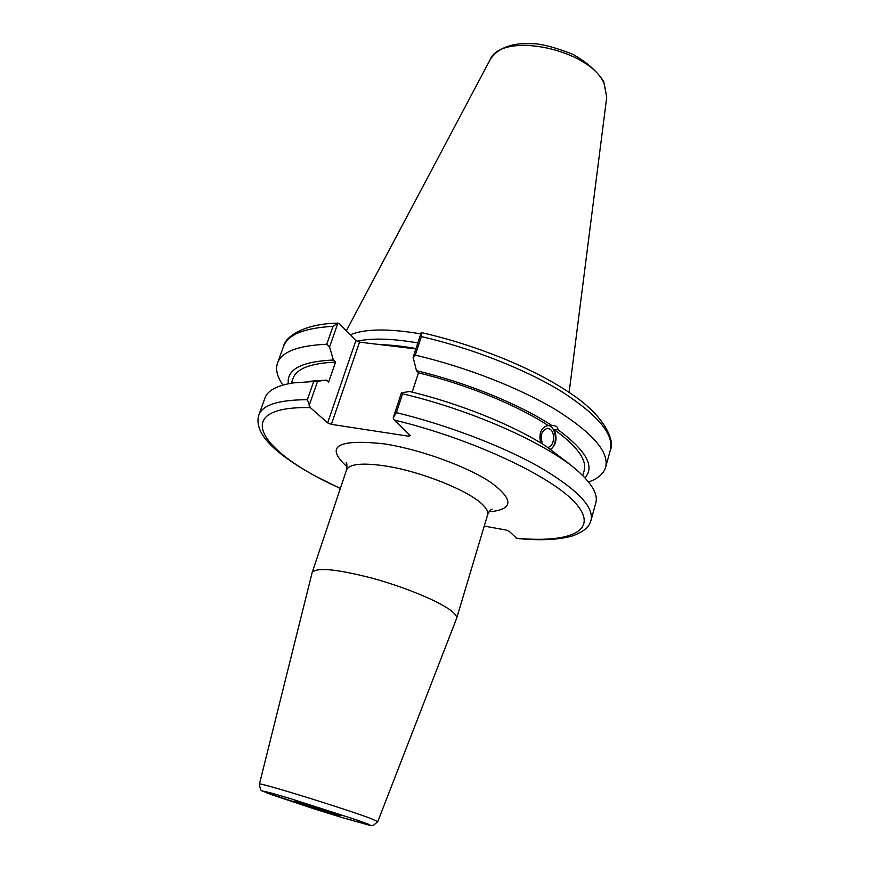 <?xml version="1.0" encoding="UTF-8"?>
<svg xmlns="http://www.w3.org/2000/svg" width="869" height="869" viewBox="0 0 869 869"><rect width="100%" height="100%" fill="white"/><g stroke="black" fill="none" stroke-linecap="round" stroke-linejoin="round"><path stroke-width="1.3" d="M377.765 821.65L456.594 618.435C457.159 616.501 455.258 613.862 450.902 610.538C438.454 601.011 404.042 586.803 371.324 577.95C336.01 568.945 316.273 567.164 312.134 572.606L259.418 784.11C260.103 789.03 261.102 791.301 262.416 790.931L271.139 794.538L313.666 808.724L341.528 817.392L265.74 792.506L263.763 791.224L272.464 793.364L290.507 798.633L358.213 820.434L369.064 824.475L369.292 825.202L341.528 817.392L370.444 825.333L373.257 825.463L377.765 821.65L371.682 818.88C348.002 809.615 255.986 781.166 259.418 784.11M484.25 526.082L506.019 530.036L509.191 531.296L516.849 538.465C540.637 540.779 559.473 539.845 573.344 535.652C588.671 529.362 589.225 524.854 591.018 520.303C594.135 506.931 577.081 489.236 539.845 467.229C502.836 446.231 447.926 425.202 396.405 412.634L393.19 417.935L394.276 420.031L410.233 435.488L408.821 436.238L331.382 424.365L359.527 342.136L355.888 340.594L327.646 422.855L331.382 424.365M327.646 422.855L310.309 407.594L307.344 399.697C278.634 399.838 262.481 404.921 258.864 414.947C255.03 427.494 263.894 441.637 285.434 457.387C299.631 467.403 305.073 470.314 316.099 476.484L340.311 488.541M547.427 447.285C553.998 447.72 556.019 432.74 549.914 429.134L547.437 428.308C541.333 430.47 539.747 435.738 542.701 444.135M569.38 463.927L545.689 446.014C513.242 425.18 459.853 403.585 409.668 391.495L401.435 392.821L393.19 417.935M540.648 442.886C538.682 433.066 541.17 427.266 548.111 425.484L551.924 425.43C556.106 425.582 558.072 426.972 557.811 429.579L554.248 429.623C557.453 438.172 556.258 444.787 550.664 449.49M550.327 449.284C558.463 445.254 556.193 425.419 547.589 425.506M591.018 520.303L595.808 502.912C597.959 495.232 593.103 485.652 581.242 474.181C553.412 446.709 475.984 411.08 402.586 393.787L401.435 392.821M548.111 425.484C517.131 405.16 466.468 384.391 418.467 372.834L412.178 392.115M551.674 425.43C519.521 404.237 466.447 382.556 416.468 370.694L418.467 372.834M309.125 405.541L317.587 381.285L326.396 380.111L328.601 382.175L335.553 362.112L333.37 360.005C301.467 361.526 286.455 369.444 288.345 383.761M333.37 360.005L329.568 346.948L337.889 323.138L339.518 323.8L355.888 340.594M337.911 323.138C302.618 323.648 284.826 337.683 283.576 346.307C287.802 334.63 304.28 327.971 333.012 326.342L326.744 344.254L329.568 346.948M326.744 344.254C298.013 345.525 281.61 351.804 277.537 363.09C275.364 369.542 277.168 376.864 282.925 385.065M335.553 362.112C310.754 363.188 296.611 368.586 293.103 378.297L291.365 383.207M326.396 380.111L309.038 381.339M359.527 342.136L415.849 348.925M417.826 342.918C392.256 338.508 372.073 337.932 357.278 341.18M317.587 381.285L313.698 381.534L307.344 399.697M421.193 332.653L421.356 336.564C472.16 348.295 525.886 369.531 561.798 391.68C597.905 414.991 614.101 434.424 610.386 449.979C615.078 441.224 605.259 415.578 568.684 392.136C533.077 368.271 475.843 344.928 421.802 332.697L421.193 332.653L413.112 357.289L416.468 370.694M588.574 482.023C598.002 478.645 603.694 473.692 605.65 467.174C609.223 452.141 592.821 433.12 556.442 410.125C520.259 388.247 466.24 367.066 415.263 355.128L421.356 336.564M413.112 357.289L415.263 355.128M333.012 326.342L337.889 323.138M420.792 333.881C388.573 328.428 365.056 328.721 350.218 334.771M409.342 434.63L408.821 436.238M396.405 412.634L402.586 393.787M313.698 381.534L293.44 382.881C277.124 385.423 267.641 390.453 264.969 397.969L258.864 414.947M582.751 475.636L584.153 470.618C587.075 459.842 577.103 446.177 554.248 429.623M584.902 477.831C595.178 466.588 586.151 450.5 557.811 429.579M295.015 801.153L305.595 804.173C279.394 796.276 302.499 804.705 327.819 812.352L339.486 815.318L305.595 804.173L340.148 815.665L337.139 813.33M346.633 463.731L346.123 462.84C346.97 462.808 347.1 465.197 346.535 469.988C349.316 463.829 362.579 462.536 386.314 466.121C421.747 471.682 469.423 490.974 482.762 504.78C486.803 508.745 488.432 512.069 487.65 514.752C488.91 511.656 490.398 509.788 492.104 509.147L491.17 509.582M489.019 511.83C513.329 509.603 514.133 499.925 491.419 482.795C467.978 466.794 420.65 449.501 384.37 443.874C336.987 438.78 324.561 446.416 347.089 466.805M340.366 488.389C259.82 452.586 228.373 406.051 310.309 407.594M394.276 420.031C473.029 438.986 554.096 477.45 576.419 504.172C599.393 531.1 569.173 543.299 516.305 538.183M415.979 348.534C403.031 346.22 391.235 344.928 380.579 344.667M606.736 97.089L603.662 81.425C596.938 71.073 586.575 61.992 572.584 54.193C555.834 47.676 542.853 44.167 533.631 43.646L520.683 43.765C505.801 45.231 495.569 50.652 489.975 60.048C501.065 30.708 590.42 48.881 604.27 83.989L606.736 97.089L569.13 392.43M346.535 469.988L312.134 572.606M487.65 514.752L456.594 618.435M547.763 425.495L551.924 425.43M610.386 449.979L605.65 467.174M489.975 60.048L346.351 330.807M283.576 346.307L277.537 363.09"/></g></svg>
